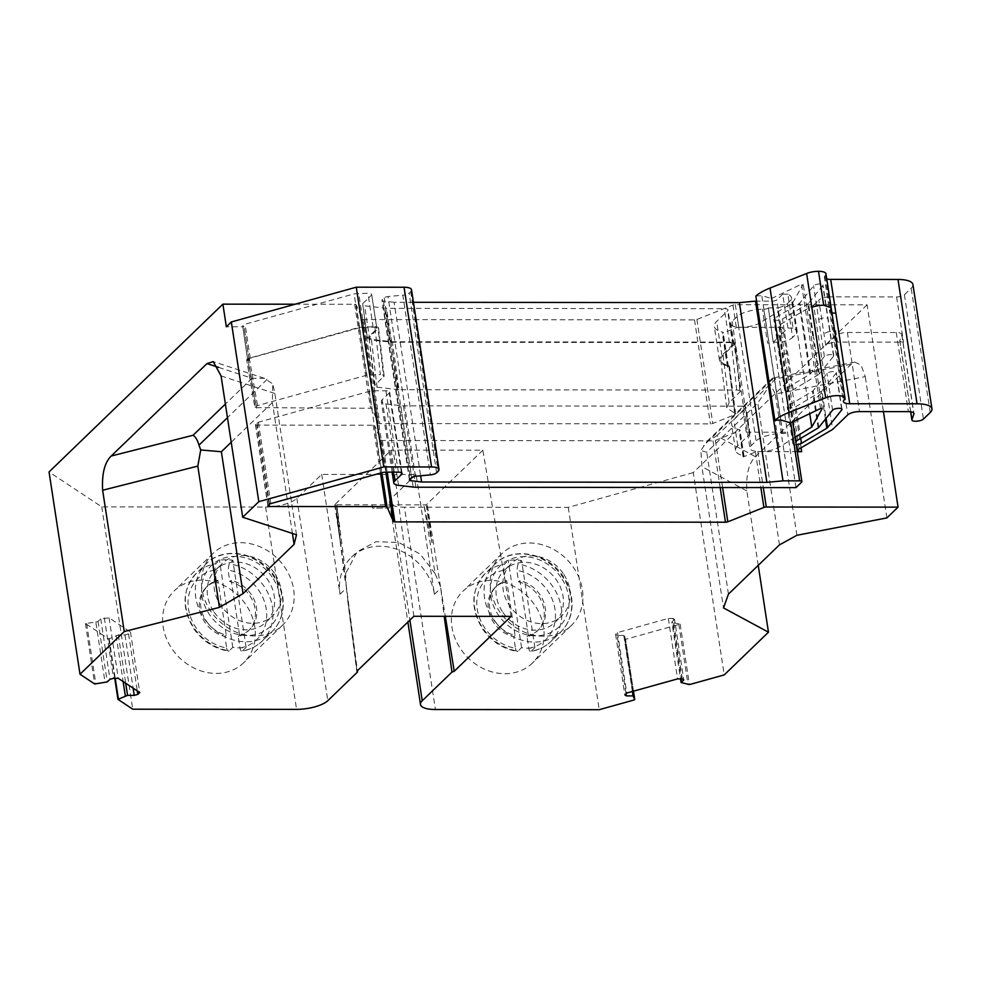 <?xml version="1.0" encoding="UTF-8"?>
<svg xmlns="http://www.w3.org/2000/svg" width="981" height="981" viewBox="0 0 981 981"><rect width="100%" height="100%" fill="white"/><g stroke="black" fill="none" stroke-linecap="round" stroke-linejoin="round"><path stroke-width="0.74" stroke-dasharray="4.91 3.68" d="M797.283 451.665L757.81 451.616A2.428 0.797 -8.7 0 0 755.431 452.057L743.108 456.962A2.428 0.797 -8.7 0 0 744.027 456.153A2.428 0.797 -8.7 0 0 743.414 455.736A30.791 10.166 -8.7 0 1 735.566 450.426A30.791 10.166 -8.7 0 1 737.773 445.742L749.545 434.375A6.058 1.999 -8.7 0 0 749.987 433.455A6.058 1.999 -8.7 0 0 746.259 432.192L742.274 406.195A6.058 1.999 -8.7 0 1 746.001 407.458A6.058 1.999 -8.7 0 1 745.572 408.378L733.8 419.745A30.791 10.166 -8.7 0 0 731.593 424.43A30.791 10.166 -8.7 0 0 739.429 429.739A2.428 0.797 -8.7 0 1 740.042 430.156A2.428 0.797 -8.7 0 1 739.122 430.966L715.394 440.42A2.428 0.797 -8.7 0 1 713.015 440.849L382.369 440.506A2.428 0.797 -8.7 0 1 380.898 440.064L374.644 425.668L381.842 472.719M742.274 406.195L403.436 405.84A12.115 3.998 -8.7 0 1 400.714 405.693L386.06 403.951A12.115 3.998 -8.7 0 1 381.327 401.572A12.115 3.998 -8.7 0 1 382.198 399.733L389.212 392.964A6.058 1.999 -8.7 0 0 389.641 392.032A6.058 1.999 -8.7 0 0 385.913 390.769L373.736 390.757A6.058 1.999 -8.7 0 0 369.15 391.394L258.359 422.222A2.428 0.797 -8.7 0 0 257.071 422.836L255.624 424.233A2.428 0.797 -8.7 0 0 255.452 424.601A2.428 0.797 -8.7 0 0 256.948 425.104L373.16 425.227A2.428 0.797 -8.7 0 1 374.644 425.668M746.259 432.192L787.498 432.241A3.63 1.202 -8.7 0 1 782.801 433.541L782.666 433.541A20.589 6.806 -8.7 0 0 756.106 440.923L751.103 445.754A16.248 5.371 -8.7 0 0 749.938 448.231L730.919 323.902A16.248 5.371 -8.7 0 1 732.084 321.425L737.087 316.593A20.589 6.806 -8.7 0 1 762.396 309.223L763.782 309.211L782.801 433.541M795.971 487.618L773.653 341.817L779.306 336.36A3.63 1.202 171.3 0 0 779.564 335.809A3.63 1.202 171.3 0 0 777.32 335.061A3.63 1.202 171.3 0 0 782.016 333.748L776.817 299.843A3.63 1.202 -8.7 0 1 772.133 301.142L756.633 301.13M795.088 437.305L779.159 447.103A16.248 5.371 -8.7 0 1 761.538 451.591A16.248 5.371 -8.7 0 1 749.938 448.231M796.216 444.675A4.844 1.594 -8.7 0 1 792.844 443.67A4.844 1.594 -8.7 0 1 793.764 442.505L795.714 441.34M910.65 411.787L899.798 340.861A6.058 1.999 171.3 0 1 899.835 340.505L901.797 334.95A9.087 3.004 171.3 0 0 901.846 334.411A9.087 3.004 171.3 0 0 896.254 332.522L847.376 332.473A9.087 3.004 171.3 0 0 835.653 335.723L825.72 345.312A9.087 3.004 171.3 0 1 837.443 342.05L835.714 330.756A9.087 3.004 -8.7 0 0 823.991 334.018A9.087 3.004 -8.7 0 1 834.488 330.756L835.714 330.756M801.072 447.79L782.642 327.335A6.058 1.999 -8.7 0 1 778.914 326.072A6.058 1.999 -8.7 0 1 780.116 324.588L813.605 305.116L832.636 429.445M295.06 304.22L354.656 304.282A2.428 0.797 171.3 0 1 356.128 304.723L362.394 319.132A2.428 0.797 171.3 0 0 363.865 319.561L694.511 319.904A2.428 0.797 171.3 0 0 696.89 319.475L732.942 305.116A2.428 0.797 171.3 0 1 735.321 304.686L867.094 304.821L883.44 411.615M782.642 327.335L738.779 327.286A2.428 0.797 171.3 0 0 736.4 327.715L722.286 333.344A2.428 0.797 -8.7 0 0 723.205 332.534A2.428 0.797 -8.7 0 0 722.592 332.118A33.072 10.926 -8.7 0 1 714.291 326.452A33.072 10.926 -8.7 0 1 716.657 321.412L727.583 310.867A6.058 1.999 -8.7 0 0 728.012 309.947A6.058 1.999 -8.7 0 0 724.285 308.684L386.526 308.328L364.601 305.802L362.663 303.693L371.223 295.44C372.265 294.116 371.161 293.393 367.924 293.258L354.129 293.883L245.054 324.233L242.675 325.9L243.987 326.771L226.341 326.759M779.159 447.103L760.128 322.774L792.771 302.7L809.742 413.663M820.545 408.488L801.514 284.159L803.206 284.159L822.237 408.501M780.827 419.966L761.808 295.637L771.507 298.531L790.539 422.86M821.906 390.916A4.844 1.594 -8.7 0 1 821.195 391.493L795.885 406.625A4.844 1.594 -8.7 0 1 790.637 407.937A4.844 1.594 -8.7 0 1 787.216 406.931A4.844 1.594 -8.7 0 1 788.135 405.778L812.489 391.211A4.844 1.594 -8.7 0 0 813.2 390.634L826.971 373.454A4.844 1.594 -8.7 0 1 832.146 371.615A4.844 1.594 -8.7 0 1 836.352 372.572A4.844 1.594 -8.7 0 1 836.155 373.148L821.906 390.916L826.1 418.298M758.239 565.35L746.848 490.929C745.989 474.399 748.846 462.995 755.419 456.705L851.201 364.258L854.929 362.136L861.085 365.116L865.279 376.618L775.272 394.006L770.514 384.466L757.761 403.007L706.737 452.253L700.888 450.475L701.881 466.637L723.5 607.913M867.094 304.821L693.26 472.597L724.211 674.916M886.898 517.907L865.279 376.618M413.43 302.295L394.092 302.283L420.653 475.785M394.092 302.283L383.375 301.008A3.63 1.202 -8.7 0 1 381.952 300.284A3.63 1.202 -8.7 0 1 382.21 299.732L384.196 297.819A3.63 1.202 -8.7 0 1 387.973 296.556L402.835 295.171L430.34 474.878M411.517 289.763A12.115 3.998 -8.7 0 1 410.647 291.615L409.138 293.061A6.058 1.999 -8.7 0 1 402.835 295.171M296.507 534.78L274.888 393.491L272.755 383.939L272.387 402.504L231.222 442.235M292.424 533.443L272.387 402.504M95.819 622.077L98.026 621.464L100.749 618.839L109.05 617.846L130.485 632.058L128.572 633.91L124.979 634.915L118.309 634.903L108.805 638.999L85.433 623.511L95.819 622.077L105.077 682.543M321.694 474.399L340.027 594.204A51.478 44.035 46 0 1 351.48 557.208A51.478 44.035 46 0 1 400.677 550.807A51.478 44.035 46 0 1 434.436 594.302L416.103 474.497L321.694 474.399L296.851 498.36A24.231 7.995 171.3 0 1 265.606 507.054L101.779 506.883L49.05 471.935M101.779 506.883L132.742 709.202M98.026 621.464L107.285 681.93M100.749 618.839L109.995 679.318M104.342 617.846L113.588 678.312M109.05 617.846L118.296 678.325M130.485 632.058L139.743 692.537M128.572 633.91L137.291 690.906M124.979 634.915L133.134 688.147M118.309 634.903L125.703 683.23M116.101 635.516L123.14 681.525M201.841 580.163A49.97 42.747 46 0 0 174.275 590.832A49.97 42.747 46 0 0 168.278 642.53A49.97 42.747 46 0 0 216.102 673.407A49.97 42.747 46 0 0 243.68 662.739A49.97 42.747 46 0 0 249.665 611.04A49.97 42.747 46 0 0 201.841 580.163M413.859 616.276L391.284 450.12L335.563 503.903L357.378 670.771M511.101 616.375L482.824 450.218L391.284 450.12M346.134 586.417L345.68 573.493L336.888 504.774L334.656 504.774L335.563 503.903L340.468 542.689L336.888 504.774L426.195 504.872L482.824 450.218M440.481 586.515L435.123 573.591L423.976 504.859L432.008 542.787L427.103 504.001L440.751 588.195L444.197 616.301M416.103 474.497L391.26 498.458A24.231 7.995 171.3 0 0 389.531 502.149A24.231 7.995 171.3 0 0 404.454 507.202L435.405 709.521M693.26 472.597L568.281 507.373L404.454 507.202M568.281 507.373L599.232 709.692M504.884 673.714A49.97 42.747 46 0 0 532.45 663.046A49.97 42.747 46 0 0 538.446 611.335A49.97 42.747 46 0 0 490.623 580.458A49.97 42.747 46 0 0 463.057 591.126A49.97 42.747 46 0 0 457.06 642.837A49.97 42.747 46 0 0 504.884 673.714M632.365 691.482L623.781 635.43L625.498 639.036L624.774 639.538L680.176 624.124L672.77 622.677L682.028 683.144M624.713 636.044L633.162 691.262M623.781 635.43L617.11 635.418L626.037 693.739M682.285 678.901L673.04 618.435L668.319 618.435L617.515 632.573L615.59 634.413L617.11 635.418M615.59 634.413L624.848 694.891M617.515 632.573L626.761 693.04M668.319 618.435L677.577 678.901M673.04 618.435L674.548 619.44L683.806 679.907M674.548 619.44L671.838 622.064L680.532 678.901M671.838 622.064L672.77 622.677M728.442 594.106L706.737 452.253M779.466 544.86L757.761 403.007M796.891 535.295L775.272 394.006M781.367 342.161A15.745 5.199 171.3 0 0 792.611 337.476L787.424 303.558A15.745 5.199 -8.7 0 1 777.7 307.911L781.367 342.161L773.187 342.161A3.63 1.202 171.3 0 0 773.653 341.817M796.67 333.552A30.288 9.994 171.3 0 0 796.793 331.995A30.288 9.994 171.3 0 0 793.04 328.095L787.853 294.177A30.288 9.994 -8.7 0 1 791.606 298.077A30.288 9.994 -8.7 0 1 791.483 299.634L796.67 333.552L792.611 337.476M793.04 328.095L787.878 328.083L782.016 333.748M899.798 340.861A6.058 1.999 171.3 0 0 903.526 342.124L837.443 342.05M755.419 456.705L716.743 435.809L707.007 441.352L700.888 450.475M851.201 364.258L775.775 378.838L773.065 377.955L770.514 384.466M362.394 319.132L378.31 423.118L372.044 408.709A2.428 0.797 171.3 0 0 370.573 408.268L254.95 407.655L246.636 359.806L247.96 360.677L256.446 408.157M369.015 338.102L374.681 385.938L375.122 385.079L377.06 387.188L371.394 339.34L392.375 341.756L398.985 389.715L736.743 390.058C739.981 390.193 741.072 390.916 740.03 392.241L734.928 343.399L740.471 391.345L729.104 402.786L726.725 407.728L735.051 413.504L728.834 365.619L727.473 367.25A2.428 0.797 -8.7 0 0 728.405 366.453A2.428 0.797 -8.7 0 0 727.792 366.036A33.072 10.926 -8.7 0 1 719.478 360.358A33.072 10.926 -8.7 0 1 721.844 355.318L732.77 344.772A6.058 1.999 -8.7 0 0 733.199 343.853A6.058 1.999 -8.7 0 0 729.472 342.59L391.713 342.234L369.788 339.708L367.85 337.599L376.41 329.346C377.452 328.034 376.348 327.298 373.111 327.164L359.316 327.789L250.241 358.139L247.862 359.806L249.186 360.677L247.96 360.677M218.628 367.385L252.092 378.298L264.392 378.298L272.755 383.939M435.123 573.591L420.113 554.044L398.801 542.518L376.079 541.684L357.158 551.727L345.68 573.493M791.483 299.634L787.424 303.558M787.853 294.177L782.691 294.177L787.878 328.083M782.691 294.177L776.817 299.843M768.356 307.899L773.187 342.161L768.356 307.899L777.7 307.911M736.743 390.058L731.188 342.111C734.438 342.246 735.529 342.97 734.487 344.294L723.058 355.318A31.735 10.484 -8.7 0 0 720.777 360.064A31.735 10.484 -8.7 0 0 728.834 365.619L734.744 414.718L712.795 423.461A2.428 0.797 171.3 0 1 710.416 423.89L379.782 423.547A2.428 0.797 171.3 0 1 378.31 423.118M255.121 407.274L257.512 405.607L366.575 375.269L380.37 374.644L374.828 326.685L359.304 327.311L247.935 358.555L246.636 359.806L255.121 407.274M369.028 338.138L375.122 385.079L384.111 375.931L378.556 327.973L369.457 337.243L371.394 339.34M374.828 326.685C378.065 326.82 379.169 327.556 378.126 328.88L383.669 376.827C384.711 375.502 383.62 374.767 380.37 374.644M377.06 387.188L398.985 389.715M372.106 504.81L372.584 508.097L389.236 508.121L388.758 504.823L389.261 508.109L372.584 508.097L372.106 504.81M334.656 504.774L340.468 542.689M426.195 504.872L432.008 542.787M731.188 342.111L392.375 341.756M808.503 303.313A4.856 1.606 -8.7 0 1 807.792 303.902L782.482 319.033A4.844 1.594 -8.7 0 1 777.234 320.333A4.844 1.594 -8.7 0 1 773.813 319.34A4.844 1.594 -8.7 0 1 774.732 318.175L799.086 303.62A4.856 1.606 -8.7 0 0 799.797 303.043L813.568 285.863A4.844 1.594 -8.7 0 1 818.743 284.024A4.844 1.594 -8.7 0 1 822.949 284.981A4.844 1.594 -8.7 0 1 822.752 285.557L808.503 303.313L813.69 337.231A4.856 1.606 -8.7 0 1 812.979 337.807L807.792 303.902M367.421 338.531L362.663 303.693L367.421 338.531M376.839 328.427L371.652 294.521L376.839 328.427M247.69 360.174L242.675 325.9L247.69 360.174M767.596 343.129L768.797 343.117A20.589 6.806 171.3 0 0 767.596 343.129L762.396 309.223M771.507 298.531L801.514 284.159M755.848 296.017L761.808 295.637M825.965 273.834A12.115 3.998 -8.7 0 1 825.095 275.686A10.301 3.397 -8.7 0 0 824.359 277.243A10.301 3.397 -8.7 0 0 826.75 278.96M912.931 284.515A24.231 7.995 -8.7 0 1 911.19 288.206L904.421 294.741A6.058 1.999 -8.7 0 1 896.609 296.912L829.301 296.838L834.488 330.756M825.72 345.312L818.804 300.1A9.087 3.004 -8.7 0 1 829.301 296.838M813.605 305.116L818.804 300.1M818.595 374.546L793.286 389.678A4.844 1.594 -8.7 0 1 788.05 390.978A4.844 1.594 -8.7 0 1 784.628 389.984A4.844 1.594 -8.7 0 1 785.548 388.819L809.889 374.264A4.844 1.594 -8.7 0 0 810.613 373.675L824.383 356.508A4.844 1.594 -8.7 0 1 829.558 354.668A4.844 1.594 -8.7 0 1 833.764 355.613A4.844 1.594 -8.7 0 1 833.556 356.189L819.319 373.957A4.844 1.594 -8.7 0 1 818.595 374.546L812.979 337.807M768 308.242A3.63 1.202 -8.7 0 1 763.782 309.211M760.128 322.774A16.248 5.371 -8.7 0 1 742.507 327.262A16.248 5.371 -8.7 0 1 730.919 323.902M792.771 302.7L803.206 284.159M240.664 542.689A49.97 42.747 -134 0 1 288.5 573.554A49.97 42.747 -134 0 1 282.503 625.265A49.97 42.747 -134 0 1 254.937 635.933A49.97 42.747 -134 0 1 207.114 605.056A49.97 42.747 -134 0 1 213.098 553.358A49.97 42.747 -134 0 1 240.664 542.689M529.446 542.984A49.97 42.747 -134 0 1 577.282 573.86A49.97 42.747 -134 0 1 571.285 625.559A49.97 42.747 -134 0 1 543.719 636.228A49.97 42.747 -134 0 1 495.895 605.363A49.97 42.747 -134 0 1 501.88 553.652A49.97 42.747 -134 0 1 529.446 542.984M214.165 612.181A36.346 31.085 46 0 0 266.158 622.101A36.346 31.085 46 0 0 267.678 579.722A36.346 31.085 46 0 0 215.685 569.802A36.346 31.085 46 0 0 214.165 612.181M246.121 647.362L242.503 650.844A47.247 40.405 46 0 0 261.988 641.28C256.446 646.553 249.775 649.851 241.939 651.163L242.503 650.844C241.363 651.629 240.529 650.685 240.002 648.012L238.236 636.461A30.288 25.898 46 0 0 248.401 630.82A30.288 25.898 46 0 0 249.665 595.504A30.288 25.898 46 0 0 229.836 581.598L228.07 570.059L229.174 563.732L232.791 560.249A47.247 40.405 46 0 0 219.462 560.237L215.845 563.719A47.247 40.405 46 0 0 196.372 573.296A47.247 40.405 46 0 0 194.397 628.38A47.247 40.405 46 0 0 229.174 650.832L232.791 647.35A47.247 40.405 46 0 0 246.121 647.362L232.791 560.249M214.741 570.047A42.404 36.26 46 0 0 196.163 627.963A42.404 36.26 46 0 0 226.672 648L224.907 636.448A30.288 25.898 46 0 1 205.078 622.555A30.288 25.898 46 0 1 206.341 587.239A30.288 25.898 46 0 1 216.507 581.586L214.741 570.047L215.845 563.719M226.672 648C227.2 650.673 228.033 651.617 229.174 650.832L228.377 651.139C214.226 648.6 202.76 641.218 193.98 628.968C181.326 608.061 182.123 589.507 196.372 573.296L206.304 563.707A47.247 40.405 46 0 0 204.33 618.79A47.247 40.405 46 0 0 271.921 631.69A47.247 40.405 46 0 0 273.895 576.607A47.247 40.405 46 0 0 206.304 563.707C223.705 545.657 258.935 552.254 274.312 576.019C281.903 587.361 284.662 599.219 282.589 611.58C281.057 619.538 277.5 626.234 271.921 631.69L261.988 641.28A47.247 40.405 46 0 0 263.963 586.197A47.247 40.405 46 0 0 229.174 563.732M206.427 621.243A30.288 25.898 46 0 0 226.255 635.148L217.868 580.286A30.288 25.898 46 0 0 207.69 585.927A30.288 25.898 46 0 0 206.427 621.243M224.907 636.448L226.255 635.148M216.507 581.586L217.868 580.286M238.236 636.461L239.585 635.161A30.288 25.898 46 0 0 249.763 629.508A30.288 25.898 46 0 0 251.026 594.204A30.288 25.898 46 0 0 231.197 580.298L229.836 581.598M239.585 635.161L231.197 580.298M232.791 647.35L219.462 560.237M274.447 573.186A36.346 31.085 46 0 0 222.454 563.266A36.346 31.085 46 0 0 220.933 605.645A36.346 31.085 46 0 0 272.926 615.565A36.346 31.085 46 0 0 274.447 573.186M502.946 612.475A36.346 31.085 46 0 0 554.939 622.408A36.346 31.085 46 0 0 556.46 580.029A36.346 31.085 46 0 0 504.467 570.108A36.346 31.085 46 0 0 502.946 612.475M534.903 647.656L531.285 651.151A47.247 40.405 46 0 0 550.77 641.574C545.228 646.859 538.557 650.145 530.721 651.458L531.285 651.151C530.145 651.924 529.311 650.979 528.784 648.306L527.018 636.767A30.288 25.898 46 0 0 537.183 631.114A30.288 25.898 46 0 0 538.446 595.81A30.288 25.898 46 0 0 518.618 581.905L516.852 570.366L517.956 564.038L521.573 560.543A47.247 40.405 46 0 0 508.244 560.531L504.626 564.026A47.247 40.405 46 0 0 485.154 573.591A47.247 40.405 46 0 0 483.179 628.674A47.247 40.405 46 0 0 517.956 651.139L521.573 647.644A47.247 40.405 46 0 0 534.903 647.656L521.573 560.543M503.523 570.341A42.404 36.26 46 0 0 484.945 628.257A42.404 36.26 46 0 0 515.454 648.294L513.688 636.755A30.288 25.898 46 0 1 493.86 622.849A30.288 25.898 46 0 1 495.123 587.533A30.288 25.898 46 0 1 505.289 581.892L503.523 570.341L504.626 564.026M515.454 648.294C515.981 650.967 516.815 651.911 517.956 651.139L517.146 651.445C503.008 648.907 491.542 641.513 482.762 629.262C470.107 608.367 470.905 589.802 485.154 573.591L495.086 564.001A47.247 40.405 46 0 0 493.112 619.097A47.247 40.405 46 0 0 560.703 631.997A47.247 40.405 46 0 0 562.677 576.902A47.247 40.405 46 0 0 495.086 564.001C512.487 545.963 547.717 552.548 563.094 576.313C570.684 587.668 573.444 599.526 571.371 611.874C569.838 619.833 566.282 626.54 560.703 631.997L550.77 641.574A47.247 40.405 46 0 0 552.744 586.491A47.247 40.405 46 0 0 517.956 564.038M495.209 621.537A30.288 25.898 46 0 0 515.037 635.443L506.65 580.58A30.288 25.898 46 0 0 496.472 586.233A30.288 25.898 46 0 0 495.209 621.537M513.688 636.755L515.037 635.443M505.289 581.892L506.65 580.58M527.018 636.767L528.367 635.455A30.288 25.898 46 0 0 538.544 629.814A30.288 25.898 46 0 0 539.808 594.498A30.288 25.898 46 0 0 519.979 580.593L518.618 581.905M528.367 635.455L519.979 580.593M521.573 647.644L508.244 560.531M563.229 573.493A36.346 31.085 46 0 0 511.236 563.572A36.346 31.085 46 0 0 509.715 605.939A36.346 31.085 46 0 0 561.708 615.872A36.346 31.085 46 0 0 563.229 573.493M749.545 434.375L745.572 408.378M737.773 445.742L733.8 419.745M415.883 487.226L403.436 405.84M743.414 455.736L739.429 429.739M743.108 456.962L739.122 430.966M715.394 440.42L722.605 487.545M755.431 452.057L760.864 487.582M713.015 440.849L720.164 487.545M382.369 440.506L387.213 472.143M380.898 440.064L385.803 472.143M373.16 425.227L380.493 473.087M269.113 504.614L256.948 425.104M268.083 505.607L255.624 424.233M269.53 504.222L257.071 422.836M270.817 503.596L258.359 422.222M381.609 472.781L369.15 391.394M386.195 472.143L373.736 390.757M398.372 472.155L385.913 390.769M401.401 472.67L389.212 392.964M393.283 472.155L382.198 399.733M398.519 485.325L386.06 403.951M413.16 487.067L400.714 405.693M779.306 336.36L801.612 482.174M835.653 335.723L847.756 414.853M780.116 324.588L799.147 448.918M757.81 451.616L763.316 487.582M735.321 304.686L738.779 327.286M782.666 433.541L768.969 343.117M737.087 316.593L756.106 440.923M732.084 321.425L751.103 445.754M844.126 400.015L825.095 275.686M831.152 307.74L829.546 311.161L824.359 277.243M831.937 312.878L829.546 311.161L843.39 401.572M930.221 412.535L911.19 288.206M904.421 294.741L923.44 419.071M901.797 334.95L913.74 413.038M899.835 340.505L910.748 411.799M896.254 332.522L908.369 411.64M847.376 332.473L859.479 411.591M825.426 419.132L821.195 391.493M841.612 408.807L836.155 373.148M832.599 410.193L826.971 373.454M818.828 427.373L813.2 390.634M818.105 427.949L812.489 391.211M793.764 442.505L788.135 405.778M800.741 438.335L795.885 406.625M772.133 301.142L790.747 422.762M383.375 301.008L410.549 478.642M409.715 479.451L382.21 299.732M384.196 297.819L411.689 477.539M415.466 476.276L387.973 296.556M436.631 472.781L409.138 293.061M410.647 291.615L438.139 471.321M221.081 375.944L274.888 393.491M108.805 638.999L114.826 678.312M85.433 623.511L94.691 683.978M86.647 623.585L95.893 684.064M109.136 638.496L115.218 678.312M265.606 507.054L296.569 709.373M296.851 498.36L327.813 700.679M340.027 594.204L346.342 588.097L356.986 671.163M434.436 594.302L440.751 588.195L445.313 616.301M391.26 498.458L409.886 620.115M680.176 624.124L689.422 684.591M624.774 639.538L634.02 700.005M633.481 691.176L625.498 639.036L633.481 691.176M678.803 624.21L688.049 684.677M746.848 490.929L701.881 466.637M732.942 305.116L736.4 327.715M896.609 296.912L903.526 342.124M775.775 378.838L716.743 435.809M354.656 304.282L370.573 408.268M249.186 360.677L243.987 326.771M252.092 378.298L225.372 404.074M267.053 379.439L227.457 417.661M771.63 379.966L703.561 445.656M727.473 367.25L722.286 333.344M696.89 319.475L712.795 423.461M694.511 319.904L710.416 423.89M363.865 319.561L379.782 423.547M356.128 304.723L372.044 408.709M247.935 358.555L256.213 406.22M249.223 357.942L257.512 405.607M359.304 327.311L366.575 375.269M363.89 326.673L371.161 374.632M391.014 341.682L397.624 389.629M729.104 402.786L723.058 355.318M824.383 356.508L813.568 285.863M818.755 319.769A4.844 1.594 -8.7 0 1 823.93 317.93A4.844 1.594 -8.7 0 1 828.136 318.886A4.844 1.594 -8.7 0 1 827.939 319.463L822.752 285.557M727.792 366.036L722.592 332.118M721.844 355.318L716.657 321.412M732.77 344.772L727.583 310.867M729.472 342.59L724.285 308.684M391.713 342.234L386.526 308.328M390.352 342.161L385.165 308.255M369.788 339.708L364.601 305.802M373.111 327.164L367.924 293.258M363.902 327.164L358.715 293.245M359.316 327.789L354.129 293.883M250.241 358.139L245.054 324.233M248.953 358.752L243.766 324.846M810.613 373.675L799.797 303.043M804.984 336.949A4.856 1.606 -8.7 0 1 804.273 337.525L799.086 303.62M793.286 389.678L782.482 319.033M787.669 352.939A4.844 1.594 -8.7 0 1 782.421 354.251A4.844 1.594 -8.7 0 1 779 353.246A4.844 1.594 -8.7 0 1 779.92 352.081L774.732 318.175M819.319 373.957L813.69 337.231M833.556 356.189L827.939 319.463M785.548 388.819L779.92 352.081M809.889 374.264L804.273 337.525M272.129 577.024A42.404 36.26 46 0 0 216.973 561.218A42.404 36.26 46 0 0 209.701 614.879A42.404 36.26 46 0 0 264.87 630.685A42.404 36.26 46 0 0 272.129 577.024M240.002 648.012A42.404 36.26 46 0 0 258.592 590.096A42.404 36.26 46 0 0 228.07 570.059M560.911 577.319A42.404 36.26 46 0 0 505.755 561.512A42.404 36.26 46 0 0 498.483 615.185A42.404 36.26 46 0 0 553.652 630.991A42.404 36.26 46 0 0 560.911 577.319M528.784 648.306A42.404 36.26 46 0 0 547.373 590.403A42.404 36.26 46 0 0 516.852 570.366M749.987 433.455L746.001 407.458M735.566 450.426L731.593 424.43M744.027 456.153L740.042 430.156M267.911 505.975L255.452 424.601M402.1 473.418L389.641 392.032M392.13 472.143L381.327 401.572M901.846 334.411L913.961 413.528M841.968 409.31L836.352 372.572M792.844 443.67L787.216 406.931M779.564 335.809L792.722 421.818M409.445 480.003L381.952 300.284M108.719 638.876L114.752 678.312M347.679 600.249L356.802 671.519M389.531 502.149L407.875 622.04M854.929 362.136L773.065 377.955M264.392 378.298L213.257 361.633M351.48 557.208L357.158 551.727M336.9 516.055L345.484 583.094M796.793 331.995L791.606 298.077M707.007 441.352L772.255 378.372M735.664 413.933L729.447 366.048M720.777 360.064L726.725 407.728M833.764 355.613L822.949 284.981M728.405 366.453L723.205 332.534M719.478 360.358L714.291 326.452M733.199 343.853L728.012 309.947M784.628 389.984L773.813 319.34M797.933 450.402L778.914 326.072M571.285 625.559L532.45 663.046M501.88 553.652L463.057 591.126M213.098 553.358L174.275 590.832M282.503 625.265L243.68 662.739M206.341 587.239L207.69 585.927M248.401 630.82L249.763 629.508M215.685 569.802L222.454 563.266M266.158 622.101L272.926 615.565M495.123 587.533L496.472 586.233M537.183 631.114L538.544 629.814M504.467 570.108L511.236 563.572M554.939 622.408L561.708 615.872"/><path stroke-width="1.47" d="M385.803 472.143L393.356 521.451L387.09 507.042A2.428 0.797 171.3 0 0 385.619 506.601L269.395 506.49A2.428 0.797 -8.7 0 1 267.911 505.975A2.428 0.797 -8.7 0 1 268.083 505.607L269.53 504.222A2.428 0.797 -8.7 0 1 270.817 503.596L381.609 472.781A6.058 1.999 -8.7 0 1 386.195 472.143L398.372 472.155A6.058 1.999 -8.7 0 1 402.1 473.418A6.058 1.999 -8.7 0 1 401.658 474.338L394.644 481.107A12.115 3.998 -8.7 0 0 393.786 482.959A12.115 3.998 -8.7 0 0 398.519 485.325L413.16 487.067A12.115 3.998 -8.7 0 0 415.883 487.226L795.971 487.618L801.612 482.174A3.63 1.202 171.3 0 0 801.869 481.622A3.63 1.202 171.3 0 0 799.638 480.862L782.973 480.849L766.884 482.358L421.597 481.99L410.867 480.715A3.63 1.202 171.3 0 1 409.445 480.003A3.63 1.202 171.3 0 1 409.715 479.451L411.689 477.539A3.63 1.202 171.3 0 1 415.466 476.276L430.34 474.878A6.058 1.999 171.3 0 0 436.631 472.781L438.139 471.321A12.115 3.998 171.3 0 0 439.01 469.482A12.115 3.998 171.3 0 0 431.554 466.956L383.792 466.907L258.812 501.671L242.699 517.232L296.507 534.78L294.092 544.357L292.424 533.443M844.984 398.163L831.152 307.74L823.697 305.214A12.115 3.998 -8.7 0 0 811.814 307.384L825.659 397.808A12.115 3.998 -8.7 0 1 837.529 395.637A12.115 3.998 -8.7 0 1 844.984 398.163A12.115 3.998 -8.7 0 1 844.126 400.015A10.301 3.397 -8.7 0 0 843.39 401.572A10.301 3.397 -8.7 0 0 849.73 403.731L917.027 403.792A24.231 7.995 -8.7 0 1 931.95 408.844A24.231 7.995 -8.7 0 1 930.221 412.535L923.44 419.071A6.058 1.999 -8.7 0 1 915.629 421.241A6.058 1.999 -8.7 0 1 911.901 419.978A6.058 1.999 -8.7 0 1 911.938 419.623L913.9 414.068A9.087 3.004 -8.7 0 0 913.961 413.528A9.087 3.004 -8.7 0 0 908.369 411.64L859.479 411.591A9.087 3.004 -8.7 0 0 847.756 414.853L832.636 429.445L799.147 448.918A6.058 1.999 -8.7 0 0 797.933 450.402A6.058 1.999 -8.7 0 0 801.661 451.665L797.283 451.665M809.742 413.663L811.79 427.029L795.088 437.305M811.79 427.029L822.237 408.501L820.545 408.488L790.539 422.86L780.827 419.966L774.88 420.346A48.449 16.003 -8.7 0 1 789.043 412.388L770.024 288.058A48.449 16.003 -8.7 0 0 755.848 296.017L774.88 420.346M825.659 397.808L789.043 412.388M796.216 444.675A4.844 1.594 -8.7 0 0 801.502 443.363L826.811 428.231L825.426 419.132M795.714 441.34L818.105 427.949A4.844 1.594 -8.7 0 0 818.828 427.373L832.599 410.193A4.844 1.594 -8.7 0 1 837.762 408.354A4.844 1.594 -8.7 0 1 841.968 409.31A4.844 1.594 -8.7 0 1 841.772 409.886L841.612 408.807M826.811 428.231A4.844 1.594 -8.7 0 0 827.535 427.642L841.772 409.886M883.44 411.615L898.056 507.14L766.284 507.005A2.428 0.797 171.3 0 0 763.905 507.435L727.841 521.794A2.428 0.797 171.3 0 1 725.474 522.223L394.828 521.88A2.428 0.797 171.3 0 1 393.356 521.451M898.056 507.14L886.898 517.907L796.891 535.295L779.466 544.86L728.442 594.106L723.5 607.913L768.466 632.205L724.211 674.916L689.422 684.591L681.096 682.531L683.806 679.907L682.285 678.901L677.577 678.901L626.761 693.04L624.848 694.891L626.356 695.897L633.039 695.897L634.756 699.502L633.481 691.176L634.756 699.514L634.02 700.005L599.232 709.692L435.405 709.521A24.231 7.995 171.3 0 1 420.493 704.468A24.231 7.995 171.3 0 1 422.222 700.777L451.959 672.083L454.215 671.262L511.101 616.375L413.859 616.276L356.986 671.163L357.55 671.985L356.986 671.163M137.291 690.906L137.831 694.376L139.743 692.537L118.296 678.325L113.588 678.312L109.995 679.318L107.285 681.93L94.691 683.978L80.013 674.254L124.256 631.543L219.425 607.386L243.067 593.603L294.092 544.357M137.831 694.376L134.238 695.382L127.555 695.37L117.965 699.355L132.742 709.202L296.569 709.373A24.231 7.995 171.3 0 0 327.813 700.679L357.55 671.985L357.378 670.771M768.466 632.205L758.239 565.35M756.633 301.13L755.48 301.13L782.973 480.849M755.48 301.13L739.392 302.639L766.884 482.358M739.392 302.639L413.43 302.295M420.653 475.785L421.597 481.99M431.554 466.956L404.049 287.237A12.115 3.998 -8.7 0 1 411.517 289.763L439.01 469.482M404.049 287.237L356.287 287.188L383.792 466.907M356.287 287.188L231.32 321.964L258.812 501.671M231.32 321.964L226.341 326.759L222.883 304.147L49.05 471.935L80.013 674.254M124.256 631.543L102.637 490.255L197.806 466.11L200.725 449.948L221.363 451.75L243.067 593.603M225.372 404.074L193.061 435.27L111.221 456.03C104.648 462.321 101.779 473.725 102.637 490.255M111.221 456.03L206.991 363.595L213.257 361.633L221.081 375.944L242.699 517.232M231.222 442.235L221.363 451.75M219.425 607.386L197.806 466.11M133.134 688.147L134.238 695.382M125.703 683.23L127.555 695.37M123.14 681.525L125.347 695.983M444.197 616.301L451.959 672.083M633.162 691.262L633.971 696.522M632.365 691.482L633.039 695.897M626.037 693.739L626.356 695.897M680.532 678.901L681.096 682.531M295.06 304.22L222.883 304.147M193.061 435.27C195.55 436.827 197.537 440.126 198.996 445.141L200.725 449.948M811.814 307.384L806.627 273.478L770.024 288.058M806.627 273.478A12.115 3.998 -8.7 0 1 818.51 271.308A12.115 3.998 -8.7 0 1 825.965 273.834L831.152 307.752M917.027 403.792L898.007 279.462L830.699 279.389A10.301 3.397 -8.7 0 1 826.75 278.96M898.007 279.462A24.231 7.995 -8.7 0 1 912.931 284.515L931.95 408.844M722.605 487.545L727.841 521.794M760.864 487.582L763.905 507.435M720.164 487.545L725.474 522.223M387.213 472.143L394.828 521.88M381.842 472.719L387.09 507.042M380.493 473.087L385.619 506.601M269.395 506.49L269.113 504.614M401.658 474.338L401.401 472.67M394.644 481.107L393.283 472.155M801.072 447.79L801.661 451.665M763.316 487.582L766.284 507.005M849.73 403.731L835.886 313.307L831.937 312.878M913.74 413.038L913.9 414.068M910.748 411.799L911.938 419.623M827.535 427.642L826.1 418.298M801.502 443.363L800.741 438.335M790.747 422.762L799.638 480.862M410.549 478.642L410.867 480.715M114.826 678.312L118.027 699.208M115.218 678.312L118.382 698.963M445.313 616.301L454.215 671.262M409.886 620.115L422.222 700.777M206.991 363.595L218.628 367.385M227.457 417.661L198.996 445.141M823.697 305.214L818.51 271.308M835.886 313.307L830.699 279.389M393.786 482.959L392.13 472.143M792.722 421.818L801.869 481.622M114.752 678.312L117.965 699.355M407.875 622.04L420.493 704.468M911.901 419.978L910.65 411.787"/></g></svg>
